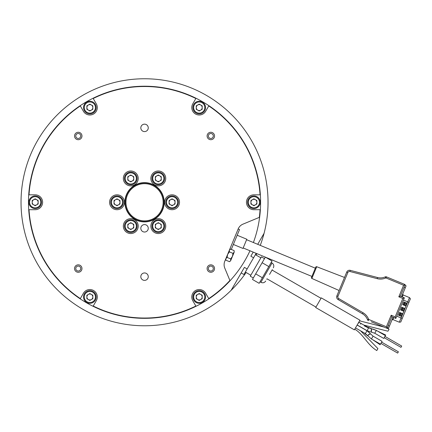 <?xml version="1.0" encoding="UTF-8"?>
<svg xmlns="http://www.w3.org/2000/svg" width="432" height="432" viewBox="0 0 432 432"><rect width="100%" height="100%" fill="white"/><g stroke="black" fill="none" stroke-linecap="round" stroke-linejoin="round"><path stroke-width="0.65" d="M389.351 278.068L405.157 284.612L404.87 285.298L406.107 285.811L405.254 287.874L404.017 287.361L400.372 296.163L405.157 284.612L403.601 285.26L398.817 296.806L400.372 296.163L404.363 297.81L402.808 298.458L395.177 316.877L391.187 315.225L391.835 316.78L387.05 328.325L386.408 326.77L391.187 315.225M404.363 297.81L395.82 318.433L395.177 316.877M395.82 318.433L391.835 316.78L387.337 327.64L388.573 328.153L387.337 327.64L387.05 328.325L371.239 321.781M405.157 284.612L386.456 276.869A1.49 1.49 0 0 0 385.279 276.88A11.756 11.756 0 0 1 377.514 277.511L350.239 270.34A2.975 2.975 0 0 0 346.734 272.084L336.874 295.877A2.975 2.975 0 0 0 338.126 299.587L362.48 313.805A11.756 11.756 0 0 1 367.529 319.739A1.49 1.49 0 0 0 368.345 320.582L368.804 319.48L386.408 326.77M403.601 285.26L385.997 277.965A0.297 0.297 0 0 0 385.765 277.97A12.944 12.944 0 0 1 377.212 278.662L349.936 271.496A1.787 1.787 0 0 0 347.83 272.538L346.734 272.084L346.594 272.425M344.509 277.452L339.098 290.509L311.866 278.44A0.745 0.745 -157.5 0 1 311.483 277.479L315.765 267.133A0.745 0.745 22.5 0 1 316.721 266.728L344.509 277.452M347.83 272.538L337.975 296.33A1.787 1.787 0 0 0 338.726 298.555L338.126 299.587L362.48 313.805L363.08 312.773A12.944 12.944 0 0 1 368.636 319.313A0.297 0.297 0 0 0 368.804 319.48M346.734 272.084A2.975 2.975 0 0 1 350.239 270.34L349.936 271.496M246.596 239.711L315.333 268.18L311.915 276.431L243.184 247.963M237.173 235.246L246.796 239.231L242.984 248.443L233.361 244.458M253.39 242.525A116.057 116.057 0 0 0 259.627 217.247L242.995 224.138A8.926 8.926 0 0 0 238.162 228.971L239.539 229.538L231.304 249.415M259.308 217.382A115.76 115.76 0 0 0 260.059 209.709L253.903 209.709A7.441 7.441 0 0 1 246.461 202.268A7.441 7.441 0 0 1 253.903 194.832L260.059 194.832A115.76 115.76 0 0 0 208.742 105.943L205.664 111.278A7.441 7.441 0 0 1 195.502 113.999A7.441 7.441 0 0 1 192.78 103.837L195.858 98.507A115.76 115.76 0 0 0 93.22 98.507L96.298 103.837A7.441 7.441 0 0 1 93.577 113.999A7.441 7.441 0 0 1 83.414 111.278L80.336 105.943A115.76 115.76 0 0 0 29.02 194.832L35.176 194.832A7.441 7.441 0 0 1 42.617 202.268A7.441 7.441 0 0 1 35.176 209.709L29.02 209.709A115.76 115.76 0 0 0 80.336 298.593L83.414 293.263A7.441 7.441 0 0 1 93.577 290.536A7.441 7.441 0 0 1 96.298 300.699L93.074 306.293A116.057 116.057 0 0 0 249.977 250.776M238.162 228.971L224.78 261.274A8.926 8.926 0 0 0 224.78 268.11L230.024 280.768M259.627 217.247A116.057 116.057 0 0 0 80.185 105.689A116.057 116.057 0 0 0 93.074 306.293L93.22 306.034A115.76 115.76 0 0 0 195.858 306.034L192.78 300.699A7.441 7.441 0 0 1 195.502 290.536A7.441 7.441 0 0 1 205.664 293.263L208.742 298.593A115.76 115.76 0 0 0 229.9 280.465M148.257 127.872A3.721 3.721 0 0 0 144.536 124.151A3.721 3.721 0 0 0 140.821 127.872A3.721 3.721 0 0 0 144.536 131.593A3.721 3.721 0 0 0 148.257 127.872M138.213 226.109A7.441 7.441 0 0 1 130.777 233.55A7.441 7.441 0 0 1 123.336 226.109A7.441 7.441 0 0 1 130.777 218.668A7.441 7.441 0 0 1 138.213 226.109M124.454 202.268A7.441 7.441 0 0 1 117.013 209.709A7.441 7.441 0 0 1 109.571 202.268A7.441 7.441 0 0 1 117.013 194.832A7.441 7.441 0 0 1 124.454 202.268M138.213 178.432A7.441 7.441 0 0 1 130.777 185.868A7.441 7.441 0 0 1 123.336 178.432A7.441 7.441 0 0 1 130.777 170.991A7.441 7.441 0 0 1 138.213 178.432M165.742 178.432A7.441 7.441 0 0 1 158.301 185.868A7.441 7.441 0 0 1 150.865 178.432A7.441 7.441 0 0 1 158.301 170.991A7.441 7.441 0 0 1 165.742 178.432M179.507 202.268A7.441 7.441 0 0 1 172.066 209.709A7.441 7.441 0 0 1 164.624 202.268A7.441 7.441 0 0 1 172.066 194.832A7.441 7.441 0 0 1 179.507 202.268M165.742 226.109A7.441 7.441 0 0 1 158.301 233.55A7.441 7.441 0 0 1 150.865 226.109A7.441 7.441 0 0 1 158.301 218.668A7.441 7.441 0 0 1 165.742 226.109M214.542 135.983A3.721 3.721 0 0 0 210.821 132.268A3.721 3.721 0 0 0 207.101 135.983A3.721 3.721 0 0 0 210.821 139.703A3.721 3.721 0 0 0 214.542 135.983M214.542 268.553A3.721 3.721 0 0 0 210.821 264.832A3.721 3.721 0 0 0 207.101 268.553A3.721 3.721 0 0 0 210.821 272.273A3.721 3.721 0 0 0 214.542 268.553M81.977 268.553A3.721 3.721 0 0 0 78.257 264.832A3.721 3.721 0 0 0 74.536 268.553A3.721 3.721 0 0 0 78.257 272.273A3.721 3.721 0 0 0 81.977 268.553M81.977 135.983A3.721 3.721 0 0 0 78.257 132.268A3.721 3.721 0 0 0 74.536 135.983A3.721 3.721 0 0 0 78.257 139.703A3.721 3.721 0 0 0 81.977 135.983M148.257 276.664A3.721 3.721 0 0 0 144.536 272.948A3.721 3.721 0 0 0 140.821 276.664A3.721 3.721 0 0 0 144.536 280.384A3.721 3.721 0 0 0 148.257 276.664M144.536 182.628A19.64 19.64 0 0 0 124.897 202.268A19.64 19.64 0 0 0 144.536 221.908A19.64 19.64 0 0 0 164.182 202.268A19.64 19.64 0 0 0 144.536 182.628M140.821 228.307A3.721 3.721 0 0 0 144.536 232.027A3.721 3.721 0 0 0 148.257 228.307A3.721 3.721 0 0 0 144.536 224.586A3.721 3.721 0 0 0 140.821 228.307M144.536 182.925A19.343 19.343 0 0 0 125.194 202.268A19.343 19.343 0 0 0 144.536 221.611A19.343 19.343 0 0 0 163.885 202.268A19.343 19.343 0 0 0 144.536 182.925M163.139 202.268A18.598 18.598 0 0 1 144.536 220.871A18.598 18.598 0 0 1 125.939 202.268A18.598 18.598 0 0 1 144.536 183.67A18.598 18.598 0 0 1 163.139 202.268M234.981 283.694L231.174 290.282A123.498 123.498 0 0 1 37.584 140.519A123.498 123.498 0 0 1 264.076 233.291L257.715 244.318L264.076 233.291A123.498 123.498 0 0 1 260.269 245.376M237.956 278.537L241.186 272.948L243.923 274.525L247.142 268.947L244.404 267.365L231.174 290.282A123.498 123.498 0 0 0 246.116 272.511M256.16 255.118A123.498 123.498 0 0 0 256.856 253.622M253.211 252.115L250.846 256.208L253.584 257.785L256.154 253.336M262.37 277.738L272.03 260.998L265.361 257.148L255.685 273.877L252.466 279.461L259.146 283.316L262.37 277.738L255.685 273.877M268.812 266.576L262.127 262.721M247.142 268.947L253.584 257.785M272.322 269.6L269.53 274.433M315.97 307.087L267.003 278.813L266.744 279.266M264.487 258.633L261.419 256.867L255.841 266.528L250.263 276.194L253.33 277.965M260.361 209.709L260.059 209.709L260.361 209.709M260.059 194.832L260.361 194.832L260.059 194.832M28.717 194.832L29.02 194.832L28.717 194.832M205.546 107.557A6.323 6.323 0 0 0 199.222 101.234A6.323 6.323 0 0 0 192.899 107.557A6.323 6.323 0 0 0 199.222 113.881A6.323 6.323 0 0 0 205.546 107.557A6.323 6.323 0 0 0 199.222 101.234A6.323 6.323 0 0 0 192.899 107.557A6.323 6.323 0 0 0 199.222 113.881A6.323 6.323 0 0 0 205.546 107.557M202.198 105.84L199.222 104.123L196.247 105.84L196.247 109.274L199.222 110.997L202.198 109.274L202.198 105.84M202.198 107.557A2.975 2.975 0 0 1 197.732 110.133A2.975 2.975 0 0 1 197.732 104.981A2.975 2.975 0 0 1 202.198 107.557M41.499 202.268A6.323 6.323 0 0 0 35.176 195.944A6.323 6.323 0 0 0 28.852 202.268A6.323 6.323 0 0 0 35.176 208.591A6.323 6.323 0 0 0 41.499 202.268A6.323 6.323 0 0 0 35.176 195.944A6.323 6.323 0 0 0 28.852 202.268A6.323 6.323 0 0 0 35.176 208.591A6.323 6.323 0 0 0 41.499 202.268M38.151 200.551L35.176 198.833L32.2 200.551L32.2 203.985L35.176 205.708L38.151 203.985L38.151 200.551M38.151 202.268A2.975 2.975 0 0 1 33.691 204.849A2.975 2.975 0 0 1 33.691 199.692A2.975 2.975 0 0 1 38.151 202.268M96.179 296.978A6.323 6.323 0 0 0 89.856 290.655A6.323 6.323 0 0 0 83.533 296.978A6.323 6.323 0 0 0 89.856 303.302A6.323 6.323 0 0 0 96.179 296.978A6.323 6.323 0 0 0 89.856 290.655A6.323 6.323 0 0 0 83.533 296.978A6.323 6.323 0 0 0 89.856 303.302A6.323 6.323 0 0 0 96.179 296.978M92.831 295.261L89.856 293.544L86.881 295.261L86.881 298.701L89.856 300.418L92.831 298.701L92.831 295.261M92.831 296.978A2.975 2.975 0 0 1 88.371 299.56A2.975 2.975 0 0 1 88.371 294.403A2.975 2.975 0 0 1 92.831 296.978M96.179 107.557A6.323 6.323 0 0 0 89.856 101.234A6.323 6.323 0 0 0 83.533 107.557A6.323 6.323 0 0 0 89.856 113.881A6.323 6.323 0 0 0 96.179 107.557A6.323 6.323 0 0 0 89.856 101.234A6.323 6.323 0 0 0 83.533 107.557A6.323 6.323 0 0 0 89.856 113.881A6.323 6.323 0 0 0 96.179 107.557M92.831 105.84L89.856 104.123L86.881 105.84L86.881 109.274L89.856 110.997L92.831 109.274L92.831 105.84M92.831 107.557A2.975 2.975 0 0 1 88.371 110.133A2.975 2.975 0 0 1 88.371 104.981A2.975 2.975 0 0 1 92.831 107.557M205.546 296.978A6.323 6.323 0 0 0 199.222 290.655A6.323 6.323 0 0 0 192.899 296.978A6.323 6.323 0 0 0 199.222 303.302A6.323 6.323 0 0 0 205.546 296.978A6.323 6.323 0 0 0 199.222 290.655A6.323 6.323 0 0 0 192.899 296.978A6.323 6.323 0 0 0 199.222 303.302A6.323 6.323 0 0 0 205.546 296.978M202.198 295.261L199.222 293.544L196.247 295.261L196.247 298.701L199.222 300.418L202.198 298.701L202.198 295.261M202.198 296.978A2.975 2.975 0 0 1 197.732 299.56A2.975 2.975 0 0 1 197.732 294.403A2.975 2.975 0 0 1 202.198 296.978M260.226 202.268A6.323 6.323 0 0 0 253.903 195.944A6.323 6.323 0 0 0 247.579 202.268A6.323 6.323 0 0 0 253.903 208.591A6.323 6.323 0 0 0 260.226 202.268A6.323 6.323 0 0 0 253.903 195.944A6.323 6.323 0 0 0 247.579 202.268A6.323 6.323 0 0 0 253.903 208.591A6.323 6.323 0 0 0 260.226 202.268M256.878 200.551L253.903 198.833L250.927 200.551L250.927 203.985L253.903 205.708L256.878 203.985L256.878 200.551M256.878 202.268A2.975 2.975 0 0 1 252.412 204.849A2.975 2.975 0 0 1 252.412 199.692A2.975 2.975 0 0 1 256.878 202.268M321.289 297.875L315.706 307.535L354.364 329.854L359.948 320.193L321.289 297.875M380.138 344.736L372.74 339.741M368.086 336.096L363.668 332.618M381.85 341.771L380.452 344.191L371.434 338.985L367.886 335.831L371.434 338.985L372.827 336.56M381.64 342.128L398.396 351.799L397.651 353.09L380.9 343.418M360.628 330.863L377.908 348.602L376.79 350.536C367.513 345.082 363.172 333.985 354.737 329.211M385.16 336.031L384.005 338.035L384.21 337.678L400.966 347.35L401.706 346.059L384.955 336.388L385.717 335.07L377.692 331.166M372.206 328.952L366.984 326.867M367.281 330.259L368.577 328.012L364.376 325.895M360.828 324.119L360.434 323.908M358.803 323.012L358.436 322.807M363.944 325.112L387.947 331.204L389.065 329.27L387.083 328.25M383.994 327.062L359.575 320.836M133.936 231.584A6.323 6.323 0 0 0 136.253 222.944A6.323 6.323 0 0 0 127.613 220.633A6.323 6.323 0 0 0 125.302 229.268A6.323 6.323 0 0 0 133.936 231.584A6.323 6.323 0 0 0 136.253 222.944A6.323 6.323 0 0 0 127.613 220.633A6.323 6.323 0 0 0 125.302 229.268A6.323 6.323 0 0 0 133.936 231.584M133.753 227.826L133.753 224.392L130.777 222.674L127.802 224.392L127.802 227.826L130.777 229.543L133.753 227.826M132.262 228.685A2.975 2.975 0 0 1 127.802 226.109A2.975 2.975 0 0 1 132.262 223.533A2.975 2.975 0 0 1 132.262 228.685M113.848 207.743A6.323 6.323 0 0 0 122.488 205.432A6.323 6.323 0 0 0 120.172 196.792A6.323 6.323 0 0 0 111.537 199.109A6.323 6.323 0 0 0 113.848 207.743A6.323 6.323 0 0 0 122.488 205.432A6.323 6.323 0 0 0 120.172 196.792A6.323 6.323 0 0 0 111.537 199.109A6.323 6.323 0 0 0 113.848 207.743M117.013 205.708L119.988 203.985L119.988 200.551L117.013 198.833L114.037 200.551L114.037 203.985L117.013 205.708M115.522 204.849A2.975 2.975 0 0 1 115.522 199.692A2.975 2.975 0 0 1 119.988 202.268A2.975 2.975 0 0 1 115.522 204.849M124.454 178.432A6.323 6.323 0 0 0 130.777 184.756A6.323 6.323 0 0 0 137.101 178.432A6.323 6.323 0 0 0 130.777 172.109A6.323 6.323 0 0 0 124.454 178.432A6.323 6.323 0 0 0 130.777 184.756A6.323 6.323 0 0 0 137.101 178.432A6.323 6.323 0 0 0 130.777 172.109A6.323 6.323 0 0 0 124.454 178.432M127.802 180.149L130.777 181.867L133.753 180.149L133.753 176.715L130.777 174.992L127.802 176.715L127.802 180.149M127.802 178.432A2.975 2.975 0 0 1 132.262 175.851A2.975 2.975 0 0 1 132.262 181.008A2.975 2.975 0 0 1 127.802 178.432M155.142 172.957A6.323 6.323 0 0 0 152.825 181.591A6.323 6.323 0 0 0 161.465 183.908A6.323 6.323 0 0 0 163.777 175.268A6.323 6.323 0 0 0 155.142 172.957A6.323 6.323 0 0 0 152.825 181.591A6.323 6.323 0 0 0 161.465 183.908A6.323 6.323 0 0 0 163.777 175.268A6.323 6.323 0 0 0 155.142 172.957M155.326 176.715L155.326 180.149L158.301 181.867L161.276 180.149L161.276 176.715L158.301 174.992L155.326 176.715M156.816 175.851A2.975 2.975 0 0 1 161.276 178.432A2.975 2.975 0 0 1 156.816 181.008A2.975 2.975 0 0 1 156.816 175.851M175.23 196.792A6.323 6.323 0 0 0 166.59 199.109A6.323 6.323 0 0 0 168.901 207.743A6.323 6.323 0 0 0 177.541 205.432A6.323 6.323 0 0 0 175.23 196.792A6.323 6.323 0 0 0 166.59 199.109A6.323 6.323 0 0 0 168.901 207.743A6.323 6.323 0 0 0 177.541 205.432A6.323 6.323 0 0 0 175.23 196.792M172.066 198.833L169.09 200.551L169.09 203.985L172.066 205.708L175.041 203.985L175.041 200.551L172.066 198.833M173.556 199.692A2.975 2.975 0 0 1 173.556 204.849A2.975 2.975 0 0 1 169.09 202.268A2.975 2.975 0 0 1 173.556 199.692M164.624 226.109A6.323 6.323 0 0 0 158.301 219.785A6.323 6.323 0 0 0 151.978 226.109A6.323 6.323 0 0 0 158.301 232.432A6.323 6.323 0 0 0 164.624 226.109A6.323 6.323 0 0 0 158.301 219.785A6.323 6.323 0 0 0 151.978 226.109A6.323 6.323 0 0 0 158.301 232.432A6.323 6.323 0 0 0 164.624 226.109M161.276 224.392L158.301 222.674L155.326 224.392L155.326 227.826L158.301 229.543L161.276 227.826L161.276 224.392M161.276 226.109A2.975 2.975 0 0 1 156.816 228.685A2.975 2.975 0 0 1 156.816 223.533A2.975 2.975 0 0 1 161.276 226.109M208.343 135.983A2.484 2.484 0 0 0 210.821 138.467A2.484 2.484 0 0 0 213.305 135.983A2.484 2.484 0 0 0 210.821 133.504A2.484 2.484 0 0 0 208.343 135.983M213.305 268.553A2.484 2.484 0 0 0 210.821 266.074A2.484 2.484 0 0 0 208.343 268.553A2.484 2.484 0 0 0 210.821 271.037A2.484 2.484 0 0 0 213.305 268.553M80.735 268.553A2.484 2.484 0 0 0 78.257 266.074A2.484 2.484 0 0 0 75.773 268.553A2.484 2.484 0 0 0 78.257 271.037A2.484 2.484 0 0 0 80.735 268.553M80.735 135.983A2.484 2.484 0 0 0 78.257 133.504A2.484 2.484 0 0 0 75.773 135.983A2.484 2.484 0 0 0 78.257 138.467A2.484 2.484 0 0 0 80.735 135.983M229.624 249.593L230.553 249.107L229.419 250.101M229.354 250.236L229.403 251.883L227.632 254.405L227.102 257.44L225.904 258.568L225.844 259.816M229.403 251.883L232.967 253.357L232.443 256.397L230.666 258.914L230.715 260.561L229.873 261.484M227.102 257.44L230.666 258.914M230.553 249.107L234.117 250.582L234.166 252.229L232.967 253.357M234.117 250.582L234.214 252.088M234.166 252.229L230.715 260.561L229.516 261.689L225.952 260.215L225.634 259.211M388.573 328.153L393.071 317.293M405.254 287.874L401.609 296.671M402.721 304.7L405.454 305.834L406.593 303.086L403.861 301.952L402.721 304.7M401.695 307.179L404.433 308.308L403.294 311.056L400.556 309.928L401.695 307.179M399.53 312.401L402.268 313.535L401.128 316.283L398.39 315.149L399.53 312.401M408.92 302.357L407.727 301.865L409.493 297.605L410.4 298.782L400.777 322.018L399.303 322.207L407.727 301.865L403.423 300.078M338.726 298.555L363.08 312.773M398.817 296.806L402.808 298.458M385.997 277.965L386.456 276.869M385.765 277.97L385.279 276.88M377.212 278.662L377.514 277.511M337.975 296.33L336.874 295.877M368.636 319.313L367.529 319.739M316.721 266.728L311.866 278.44M260.01 281.821L260.885 282.328L272.047 263.002C273.802 264.254 274.234 265.869 273.343 267.835M204.8 107.557A5.578 5.578 0 0 0 199.222 101.979A5.578 5.578 0 0 0 193.639 107.557A5.578 5.578 0 0 0 199.222 113.135A5.578 5.578 0 0 0 204.8 107.557M40.754 202.268A5.578 5.578 0 0 0 35.176 196.69A5.578 5.578 0 0 0 29.597 202.268A5.578 5.578 0 0 0 35.176 207.851A5.578 5.578 0 0 0 40.754 202.268M95.44 296.978A5.578 5.578 0 0 0 89.856 291.4A5.578 5.578 0 0 0 84.278 296.978A5.578 5.578 0 0 0 89.856 302.562A5.578 5.578 0 0 0 95.44 296.978M95.44 107.557A5.578 5.578 0 0 0 89.856 101.979A5.578 5.578 0 0 0 84.278 107.557A5.578 5.578 0 0 0 89.856 113.135A5.578 5.578 0 0 0 95.44 107.557M204.8 296.978A5.578 5.578 0 0 0 199.222 291.4A5.578 5.578 0 0 0 193.639 296.978A5.578 5.578 0 0 0 199.222 302.562A5.578 5.578 0 0 0 204.8 296.978M259.481 202.268A5.578 5.578 0 0 0 253.903 196.69A5.578 5.578 0 0 0 248.324 202.268A5.578 5.578 0 0 0 253.903 207.851A5.578 5.578 0 0 0 259.481 202.268M357.134 325.064L366.995 330.755L369.846 333.05M368.037 335.167L369.058 334.228M366.752 331.171L365.456 333.418M370.456 333.801L367.967 335.281L367.886 335.831L365.359 333.59L355.498 327.899M358.814 322.148L368.674 327.839L371.876 328.914L371.444 329.26L371.542 332.17L367.038 330.674L357.178 324.983L367.254 330.799M371.882 328.914L376.38 330.41L374.744 333.245L371.542 332.17L374.744 333.245L383.767 338.45M371.077 330.728L371.38 329.373M133.564 230.942A5.578 5.578 0 0 0 135.61 223.317A5.578 5.578 0 0 0 127.985 221.276A5.578 5.578 0 0 0 125.944 228.901A5.578 5.578 0 0 0 133.564 230.942M114.221 207.101A5.578 5.578 0 0 0 121.846 205.06A5.578 5.578 0 0 0 119.804 197.435A5.578 5.578 0 0 0 112.18 199.481A5.578 5.578 0 0 0 114.221 207.101M125.194 178.432A5.578 5.578 0 0 0 130.777 184.01A5.578 5.578 0 0 0 136.355 178.432A5.578 5.578 0 0 0 130.777 172.849A5.578 5.578 0 0 0 125.194 178.432M155.515 173.599A5.578 5.578 0 0 0 153.468 181.219A5.578 5.578 0 0 0 161.093 183.265A5.578 5.578 0 0 0 163.134 175.64A5.578 5.578 0 0 0 155.515 173.599M174.857 197.435A5.578 5.578 0 0 0 167.233 199.481A5.578 5.578 0 0 0 169.274 207.101A5.578 5.578 0 0 0 176.899 205.06A5.578 5.578 0 0 0 174.857 197.435M163.885 226.109A5.578 5.578 0 0 0 158.301 220.531A5.578 5.578 0 0 0 152.723 226.109A5.578 5.578 0 0 0 158.301 231.687A5.578 5.578 0 0 0 163.885 226.109M388.19 325.577L389.426 326.09M402.721 293.992L403.126 294.964L402.3 296.957M393.757 317.579L392.931 319.572L399.303 322.207M396.76 316.165L402.257 318.443M404.568 305.467L405.707 302.719M404.989 302.422L403.855 305.17M403.51 305.03L404.649 302.281M401.344 310.252L402.484 307.503M402.403 310.689L403.542 307.94M402.829 307.643L401.69 310.397M399.184 315.479L400.324 312.725M400.237 315.916L401.377 313.162M400.664 312.871L399.524 315.619M271.166 262.494L272.047 263.002M260.885 282.328C262.85 283.219 264.465 282.787 265.723 281.032M255.388 254.669L260.863 257.834M245.344 272.063L250.819 275.227M272.063 270.054L321.03 298.323M370.537 333.909L373.07 336.15L382.088 341.356L373.07 336.15L366.995 330.755M385.403 335.615L376.38 330.41L372.967 329.087M403.126 294.964L409.493 297.605M392.931 319.572L391.959 319.972"/></g></svg>

